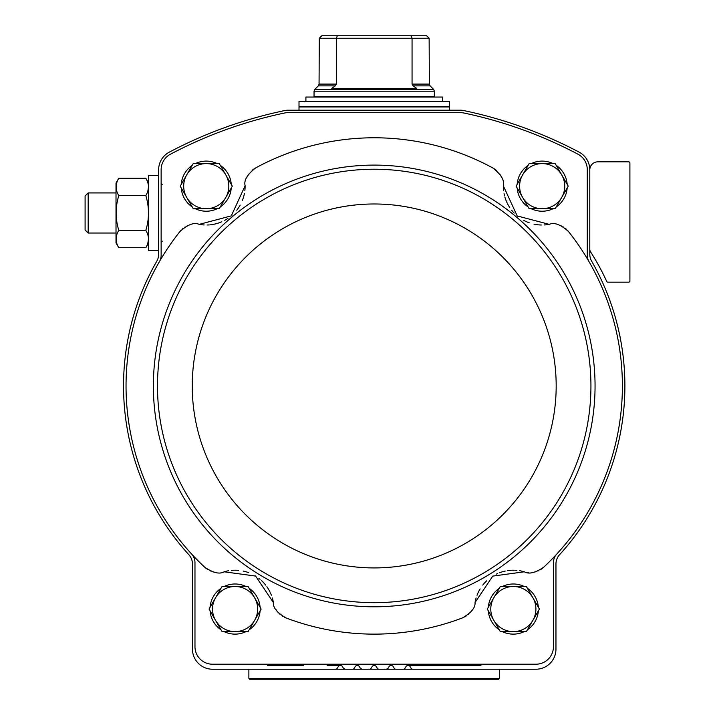 <?xml version="1.0" encoding="UTF-8"?>
<svg xmlns="http://www.w3.org/2000/svg" width="715" height="715" viewBox="0 0 715 715"><rect width="100%" height="100%" fill="white"/><g stroke="black" fill="none" stroke-linecap="round" stroke-linejoin="round"><path stroke-width="1.07" d="M181.083 230.221A20.056 20.056 0 0 0 179.858 231.624A248.177 248.177 0 0 0 159.445 261.592A12.53 12.53 0 0 0 161.134 255.309L161.134 169.705A17.544 17.544 0 0 1 170.483 154.19A436.186 436.186 0 0 1 284.4 113.033A15.042 15.042 0 0 1 287.493 112.711L460.925 112.711A15.042 15.042 0 0 1 464.026 113.033A436.186 436.186 0 0 1 577.943 154.19A17.544 17.544 0 0 1 587.292 169.705L587.292 255.309A12.53 12.53 0 0 0 588.981 261.592A248.177 248.177 0 0 0 568.559 231.624A20.056 20.056 0 0 0 567.344 230.221M191.012 224.564A20.056 20.056 0 0 0 190.422 224.707M188.215 225.431A20.056 20.056 0 0 0 187.098 225.913M185.239 226.896A20.056 20.056 0 0 0 184.774 227.191M182.799 228.63A20.056 20.056 0 0 0 182.012 229.309M244.843 190.726A38.851 38.851 0 0 0 245.111 185.784L231.294 215.876L199.208 224.367A38.851 38.851 0 0 0 204.141 224.957M207.118 225.002A38.851 38.851 0 0 0 209.245 224.903M210.514 224.778A38.851 38.851 0 0 0 219.031 222.857M219.103 222.83A38.851 38.851 0 0 0 221.784 221.775M224.751 220.327A38.851 38.851 0 0 0 227.978 218.379M231.294 215.876A38.851 38.851 0 0 0 231.982 215.278M236.781 210.201A38.851 38.851 0 0 0 240.177 205.107M242.278 200.727A38.851 38.851 0 0 0 243.583 196.947M243.744 196.375A38.851 38.851 0 0 0 244.387 193.649M494.44 168.937A20.056 20.056 0 0 0 492.85 167.971A248.177 248.177 0 0 0 255.577 167.971A20.056 20.056 0 0 0 253.986 168.937M252.931 169.696A20.056 20.056 0 0 0 252.127 170.349M248.713 174.12A20.056 20.056 0 0 0 248.042 175.139M246.952 177.186A20.056 20.056 0 0 0 246.702 177.749M501.724 177.749A20.056 20.056 0 0 0 501.474 177.186M500.384 175.139A20.056 20.056 0 0 0 499.714 174.12M496.299 170.349A20.056 20.056 0 0 0 495.495 169.696M544.303 224.957A38.851 38.851 0 0 0 549.218 224.367L517.195 215.93L503.315 185.784A38.851 38.851 0 0 0 503.583 190.744M504.048 193.685A38.851 38.851 0 0 0 504.522 195.767M504.853 196.991A38.851 38.851 0 0 0 508.213 205.053M508.258 205.116A38.851 38.851 0 0 0 509.75 207.573M511.681 210.255A38.851 38.851 0 0 0 514.165 213.097M517.195 215.93A38.851 38.851 0 0 0 517.91 216.511M523.729 220.363A38.851 38.851 0 0 0 529.332 222.839M534.007 224.144A38.851 38.851 0 0 0 537.957 224.787M538.547 224.85A38.851 38.851 0 0 0 541.344 225.002M566.405 229.309A20.056 20.056 0 0 0 565.628 228.63M563.652 227.191A20.056 20.056 0 0 0 563.188 226.896M561.329 225.913A20.056 20.056 0 0 0 560.202 225.431M558.004 224.707A20.056 20.056 0 0 0 557.405 224.564M411.089 668.221A2.002 2.002 0 0 0 412.832 669.222L535.901 669.222A20.056 20.056 0 0 0 555.957 649.166L555.957 564.028A13.791 13.791 0 0 1 559.55 554.742A250.679 250.679 0 0 0 591.627 261.163A13.791 13.791 0 0 1 589.795 254.299L589.795 169.866A20.056 20.056 0 0 0 579.114 152.134A438.697 438.697 0 0 0 463.481 110.521A15.042 15.042 0 0 0 460.415 110.199L288.011 110.199A15.042 15.042 0 0 0 284.945 110.521A438.697 438.697 0 0 0 169.312 152.134A20.056 20.056 0 0 0 158.623 169.866L158.623 254.299A13.791 13.791 0 0 1 156.799 261.163A250.679 250.679 0 0 0 188.876 554.742A13.791 13.791 0 0 1 192.469 564.028L192.469 649.166A20.056 20.056 0 0 0 212.525 669.222L335.594 669.222A2.002 2.002 0 0 0 337.328 668.221L338.195 666.72A2.502 2.502 0 0 1 342.539 666.72L343.406 668.221A2.002 2.002 0 0 0 345.148 669.222L352.513 669.222A2.002 2.002 0 0 0 354.256 668.221L355.123 666.72A2.502 2.502 0 0 1 359.466 666.72L360.333 668.221A2.002 2.002 0 0 0 362.067 669.222L369.432 669.222A2.002 2.002 0 0 0 371.174 668.221L372.041 666.72A2.502 2.502 0 0 1 376.385 666.72L377.252 668.221A2.002 2.002 0 0 0 378.986 669.222L386.359 669.222A2.002 2.002 0 0 0 388.093 668.221L388.96 666.72A2.502 2.502 0 0 1 393.304 666.72L394.171 668.221A2.002 2.002 0 0 0 395.913 669.222L403.278 669.222A2.002 2.002 0 0 0 405.012 668.221L405.888 666.72A2.502 2.502 0 0 1 410.222 666.72L411.268 668.471M343.584 668.471L345.148 669.222L343.406 668.221M360.503 668.471L362.067 669.222L360.333 668.221M388.093 668.221L386.359 669.222M589.795 249.231A5.014 5.014 0 0 0 590.599 251.948A230.623 230.623 0 0 1 606.704 281.433A1.251 1.251 0 0 0 607.839 282.166L628.655 282.166A1.251 1.251 0 0 0 629.906 280.915L629.906 163.1A1.251 1.251 0 0 0 628.655 161.84L597.82 161.84A8.026 8.026 0 0 0 589.795 169.866L589.795 169.866M542.363 568.38A20.056 20.056 0 0 0 543.731 567.21A248.177 248.177 0 0 0 588.981 261.592M556.762 554.08A12.53 12.53 0 0 0 553.446 562.571L553.446 646.664A17.544 17.544 0 0 1 535.901 664.208L212.525 664.208A17.544 17.544 0 0 1 194.972 646.664L194.972 562.571A12.53 12.53 0 0 0 191.665 554.08A248.177 248.177 0 0 0 204.696 567.21A20.056 20.056 0 0 0 206.054 568.371M159.445 261.592A248.177 248.177 0 0 0 191.665 554.08M526.392 572.286A20.056 20.056 0 0 0 528.474 572.554M531.781 572.545A20.056 20.056 0 0 0 532.702 572.438M534.883 572.018A20.056 20.056 0 0 0 536.009 571.705M537.823 571.044A20.056 20.056 0 0 0 538.404 570.784M540.486 569.676A20.056 20.056 0 0 0 541.335 569.131M543.731 567.21C535.24 572.912 528.778 574.44 524.345 571.794A38.851 38.851 0 0 0 519.725 570.731M516.9 570.364A38.851 38.851 0 0 0 514.693 570.23M513.647 570.204A38.851 38.851 0 0 0 507.284 570.677M505.237 571.062A38.851 38.851 0 0 0 499.553 572.733M497.613 573.528A38.851 38.851 0 0 0 496.237 574.172M492.751 576.111A38.851 38.851 0 0 0 492.26 576.424M486.745 580.732A38.851 38.851 0 0 0 482.768 585.085M480.114 588.919A38.851 38.851 0 0 0 478.29 592.288M478.031 592.842A38.851 38.851 0 0 0 477.012 595.273M476.11 597.946A38.851 38.851 0 0 0 475.037 602.548L492.751 576.111L524.345 571.794M284.364 617.215A20.056 20.056 0 0 0 286.036 617.939A248.177 248.177 0 0 0 462.391 617.939A20.056 20.056 0 0 0 464.062 617.215M465.188 616.616A20.056 20.056 0 0 0 466.037 616.098M467.95 614.721A20.056 20.056 0 0 0 468.951 613.845M469.826 612.978A20.056 20.056 0 0 0 470.604 612.103M471.936 610.324A20.056 20.056 0 0 0 472.374 609.645M276.053 609.645A20.056 20.056 0 0 0 276.482 610.324M277.822 612.103A20.056 20.056 0 0 0 278.6 612.978M279.476 613.845A20.056 20.056 0 0 0 280.477 614.721M282.38 616.098A20.056 20.056 0 0 0 283.238 616.616M228.684 570.731A38.851 38.851 0 0 0 224.072 571.794L255.613 576.067L273.389 602.548A38.851 38.851 0 0 0 272.308 597.928M271.396 595.229A38.851 38.851 0 0 0 270.547 593.182M270.109 592.243A38.851 38.851 0 0 0 266.883 586.729M265.64 585.067A38.851 38.851 0 0 0 261.636 580.696M260.072 579.302A38.851 38.851 0 0 0 258.884 578.346M255.613 576.067A38.851 38.851 0 0 0 255.121 575.763M248.82 572.715A38.851 38.851 0 0 0 243.163 571.053M238.551 570.356A38.851 38.851 0 0 0 234.726 570.204M234.109 570.212A38.851 38.851 0 0 0 231.481 570.373M207.073 569.113A20.056 20.056 0 0 0 207.913 569.667M210.013 570.784A20.056 20.056 0 0 0 210.541 571.017M212.409 571.705A20.056 20.056 0 0 0 213.535 572.018M215.724 572.438A20.056 20.056 0 0 0 216.475 572.527M475.037 602.548C475.466 607.687 471.248 612.818 462.391 617.939M273.389 602.548C272.96 607.687 277.179 612.818 286.036 617.939M224.072 571.794C219.639 574.44 213.177 572.912 204.696 567.21M199.208 224.367C194.149 222.106 187.705 224.519 179.858 231.624M245.111 185.784C243.744 180.412 247.238 174.478 255.577 167.971M503.315 185.784C504.674 180.412 501.188 174.478 492.85 167.971M549.218 224.367C554.277 222.106 560.721 224.519 568.559 231.624M181.253 184.345A25.07 25.07 0 0 1 192.183 165.415M195.329 163.601A25.07 25.07 0 0 1 217.181 163.601M220.327 165.415A25.07 25.07 0 0 1 231.258 184.345M231.258 187.974A25.07 25.07 0 0 1 220.327 206.903M217.181 208.717A25.07 25.07 0 0 1 195.329 208.717M192.183 206.903A25.07 25.07 0 0 1 181.253 187.974M517.168 184.345A25.07 25.07 0 0 1 528.09 165.415M531.245 163.601A25.07 25.07 0 0 1 553.097 163.601M556.243 165.415A25.07 25.07 0 0 1 567.174 184.345M567.174 187.974A25.07 25.07 0 0 1 556.243 206.903M553.097 208.717A25.07 25.07 0 0 1 531.245 208.717M528.09 206.903A25.07 25.07 0 0 1 517.168 187.974M488.336 607.241A25.07 25.07 0 0 1 499.267 588.32M502.413 586.497A25.07 25.07 0 0 1 524.265 586.497M527.42 588.32A25.07 25.07 0 0 1 538.341 607.241M538.341 610.878A25.07 25.07 0 0 1 527.42 629.799M524.265 631.622A25.07 25.07 0 0 1 502.413 631.622M499.267 629.799A25.07 25.07 0 0 1 488.336 610.878M210.085 607.241A25.07 25.07 0 0 1 221.007 588.32M224.153 586.497A25.07 25.07 0 0 1 246.014 586.497M249.16 588.32A25.07 25.07 0 0 1 260.09 607.241M260.09 610.878A25.07 25.07 0 0 1 249.16 629.799M246.014 631.622A25.07 25.07 0 0 1 224.153 631.622M221.007 629.799A25.07 25.07 0 0 1 210.085 610.878M222.061 631.622L209.03 609.055L222.061 586.497L248.114 586.497L261.136 609.055L248.114 631.622L222.061 631.622M235.083 586.497A22.558 22.558 0 0 1 254.62 620.343A22.558 22.558 0 0 1 215.546 620.343A22.558 22.558 0 0 1 235.083 586.497M500.312 631.622L487.29 609.055L500.312 586.497L526.365 586.497L539.396 609.055L532.881 620.343L526.365 631.622L500.312 631.622M513.343 586.497A22.558 22.558 0 0 1 532.881 620.343A22.558 22.558 0 0 1 493.806 620.343A22.558 22.558 0 0 1 513.343 586.497M529.145 208.717L516.114 186.159L529.145 163.601L555.198 163.601L568.219 186.159L555.198 208.717L529.145 208.717M542.167 163.601A22.558 22.558 0 0 1 561.704 197.438A22.558 22.558 0 0 1 522.629 197.438A22.558 22.558 0 0 1 542.167 163.601M180.207 186.159L193.229 163.601L219.282 163.601L232.304 186.159L219.282 208.717L193.229 208.717L180.207 186.159M206.26 163.601A22.558 22.558 0 0 1 225.797 197.438A22.558 22.558 0 0 1 186.713 197.438A22.558 22.558 0 0 1 206.26 163.601M337.373 35.75L336.363 38.252L319.292 38.252L321.857 35.75L319.292 38.252L319.06 84.093L336.363 84.093L335.299 85.871L331.751 88.392L416.675 88.392L413.127 85.871L412.063 84.093L412.063 38.252L411.054 35.75L321.857 35.75M426.569 35.75L427.123 36.251L426.569 35.75L411.054 35.75M336.363 84.093L336.363 38.252L429.134 38.252L427.123 36.251L429.134 38.252L429.366 84.093L412.063 84.093M429.366 84.093L430.099 85.871L413.127 85.871L414.173 86.595M434.371 96.418L314.046 96.418L314.046 91.189L434.371 91.189L434.371 96.418M449.413 101.432L299.004 101.432L299.004 106.446L449.413 106.446L449.413 101.432M305.904 101.432L305.904 97.043L442.522 97.043L442.522 101.432M158.623 250.581L148.595 250.581L148.595 175.381L158.623 175.381M118.779 178.25L116.009 183.049L116.009 242.912L118.779 247.721C115.258 241.947 115.258 236.156 118.779 230.346C115.258 218.754 115.258 207.171 118.779 195.615C115.258 189.841 115.258 184.05 118.779 178.25L145.824 178.25C149.355 184.023 149.355 189.806 145.824 195.615C149.355 207.216 149.355 218.79 145.824 230.346L118.779 230.346M116.813 182.557L116.098 186.928M116.813 234.663L116.098 239.033M145.824 195.615L118.779 195.615M147.791 191.307L148.514 186.928M147.791 243.413L148.514 239.033M145.824 230.346C149.355 236.12 149.355 241.911 145.824 247.721L118.779 247.721M85.094 195.999L88.168 192.925L85.094 195.999L85.094 229.962L88.168 233.036L116.009 233.036M116.009 192.925L88.168 192.925L88.168 233.036L85.094 229.962M499.553 678.365L248.874 678.365L249.758 679.25L498.668 679.25L499.553 678.365L499.553 669.222M328.56 669.222L478.237 669.222M270.19 669.222L302.061 669.222M408.05 665.459L480.954 665.459M267.473 665.459L303.401 665.459M327.22 665.459L340.367 665.459M183.094 275.284A220.846 220.846 0 0 0 316.915 599.242A220.846 220.846 0 0 0 595.059 385.948A220.846 220.846 0 0 0 183.094 275.284M590.939 385.948A216.725 216.725 0 0 0 265.855 198.261A216.725 216.725 0 0 0 265.855 573.645A216.725 216.725 0 0 0 590.939 385.948M556.181 385.948A181.968 181.968 0 0 0 283.229 228.362A181.968 181.968 0 0 0 283.229 543.543A181.968 181.968 0 0 0 556.181 385.948M335.299 85.871L318.327 85.871L319.06 84.093M430.099 85.871L433.639 89.411L314.779 89.411L314.046 91.189M448.913 106.446L449.413 106.946L299.004 106.946L299.505 106.446M162.385 241.187L161.134 242.439M162.18 241.205L161.653 241.42M161.376 241.697L161.143 242.251M162.385 184.783L161.134 183.523M318.327 85.871L314.779 89.411M317.183 96.418L317.183 97.043M431.243 96.418L431.243 97.043M433.639 89.411L434.371 91.189M299.004 106.946L299.004 110.199M449.413 106.946L449.413 110.199M148.595 183.049L145.824 178.25M148.595 242.912L145.824 247.721L148.595 242.912M248.874 678.365L248.874 669.222"/></g></svg>
